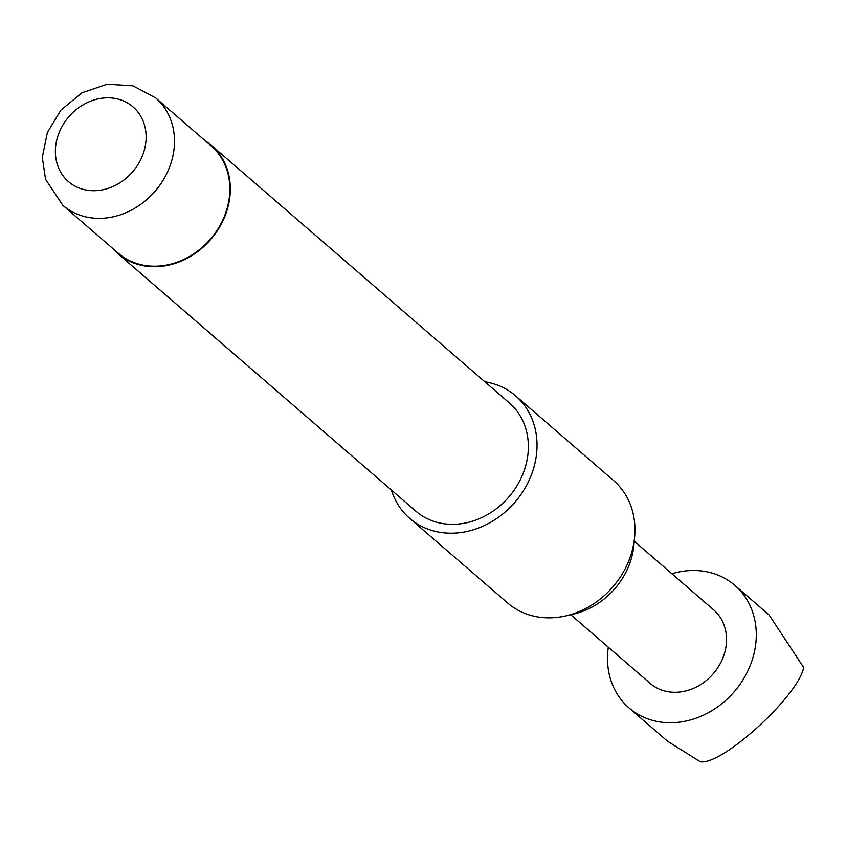 <?xml version="1.0" encoding="UTF-8"?>
<svg xmlns="http://www.w3.org/2000/svg" width="846" height="846" viewBox="0 0 846 846"><rect width="100%" height="100%" fill="white"/><g stroke="black" fill="none" stroke-linecap="round" stroke-linejoin="round"><path stroke-width="1.27" d="M671.851 573.725A80.962 69.097 130.8 0 1 711.391 572.89A80.962 69.097 130.8 0 1 734.846 585.369A80.962 69.097 130.8 0 1 743.317 679.275A80.962 69.097 130.8 0 1 652.414 720.348A80.962 69.097 130.8 0 1 628.959 707.869A80.962 69.097 130.8 0 1 608.316 647.222M628.959 707.869L667.653 741.318L700.308 761.749C721.987 765.619 797.947 696.406 803.7 667.547L769.109 614.979L734.846 585.369M634.267 541.229L713.664 609.871A48.582 41.454 130.8 0 1 718.751 666.214A48.582 41.454 130.8 0 1 664.205 690.854A48.582 41.454 130.8 0 1 650.13 683.367L570.733 614.735M409.686 518.344L507.611 602.987A80.962 69.097 -49.2 0 0 531.077 615.454A80.962 69.097 -49.2 0 0 566.26 615.793A80.962 69.097 -49.2 0 0 634.669 536.65A80.962 69.097 -49.2 0 0 613.509 480.475L515.584 395.833A80.962 69.097 130.8 0 1 524.055 489.739A80.962 69.097 130.8 0 1 433.152 530.812A80.962 69.097 130.8 0 1 409.686 518.344A80.962 69.097 130.8 0 1 391.37 490.014M138.755 264.1A70.979 60.574 130.8 0 1 118.197 253.166L62.847 205.324A70.979 60.574 130.8 0 0 83.416 216.259A70.979 60.574 130.8 0 0 163.109 180.251A70.979 60.574 130.8 0 0 155.675 97.925L211.024 145.766A70.979 60.574 130.8 0 1 218.458 228.092A70.979 60.574 130.8 0 1 138.755 264.1M205.367 140.88A71.519 61.028 130.8 0 1 211.384 145.364A71.519 61.028 130.8 0 1 218.86 228.314A71.519 61.028 130.8 0 1 138.564 264.597A71.519 61.028 130.8 0 1 117.837 253.578A71.519 61.028 130.8 0 1 112.529 248.269M211.384 145.364L509.408 402.982A71.519 61.028 130.8 0 1 516.895 485.932A71.519 61.028 130.8 0 1 436.589 522.215A71.519 61.028 130.8 0 1 415.872 511.196L117.837 253.578M484.906 381.8A80.962 69.097 130.8 0 1 492.129 383.365A80.962 69.097 130.8 0 1 515.584 395.833M634.669 536.65L633.971 544.644A70.895 60.5 130.8 0 1 574.064 613.942L566.26 615.793M118.736 99.289A49.385 42.152 -49.2 0 0 59.083 132.727A49.385 42.152 -49.2 0 0 82.76 189.24A49.385 42.152 -49.2 0 0 142.414 155.812A49.385 42.152 -49.2 0 0 118.736 99.289M155.675 97.925L133.012 85.848L107.125 84.251L81.977 92.817L60.87 110.139L47.365 132.515L42.3 157.472L45.536 179.267L62.847 205.324"/></g></svg>
